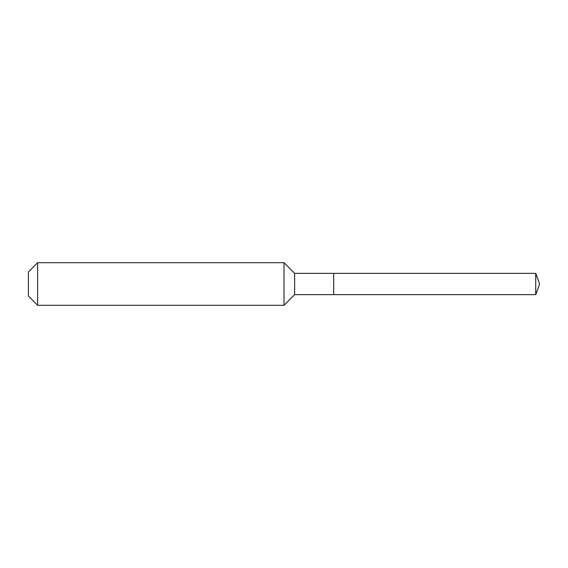 <?xml version="1.0" encoding="UTF-8"?>
<svg xmlns="http://www.w3.org/2000/svg" width="568" height="568" viewBox="0 0 568 568"><rect width="100%" height="100%" fill="white"/><g stroke="black" fill="none" stroke-linecap="round" stroke-linejoin="round"><path stroke-width="0.85" d="M535.723 294.65L535.723 273.35L539.6 284L535.723 294.65L333.7 294.65L535.723 294.65L539.6 284L535.723 294.65L333.7 294.65L333.7 273.35L294.65 273.35L284 262.7L37.63 262.7L28.4 271.93L28.4 296.07L37.63 305.3L37.63 262.7M539.6 284L535.723 273.35L333.7 273.35L333.7 294.65L294.65 294.65L294.65 273.35M294.65 294.65L284 305.3L284 262.7M284 305.3L37.63 305.3M535.723 273.35L333.7 273.35"/></g></svg>
